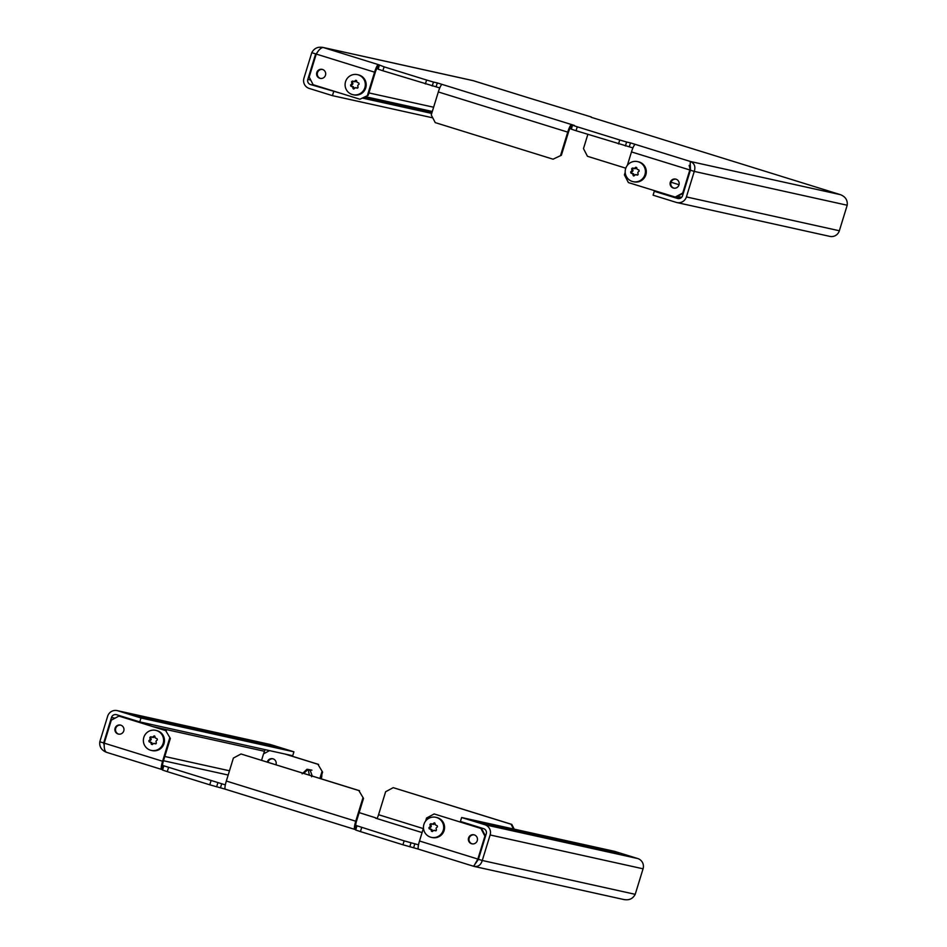 <?xml version="1.0" encoding="UTF-8"?>
<svg xmlns="http://www.w3.org/2000/svg" width="947" height="947" viewBox="0 0 947 947"><rect width="100%" height="100%" fill="white"/><g stroke="black" fill="none" stroke-linecap="round" stroke-linejoin="round"><path stroke-width="1.42" d="M555.64 838.699L564.4 841.409L555.64 838.699M564.436 840.652L573.195 843.363L564.436 840.652M538.05 834.816L546.81 837.527L538.05 834.816M546.845 836.757L555.605 839.468L546.845 836.757M590.81 846.488L599.569 849.199L590.81 846.488M599.605 848.429L608.365 851.14L599.605 848.429M573.219 842.593L581.991 845.304L573.219 842.593M582.014 844.535L590.786 847.245L582.014 844.535M485.29 823.144L494.05 825.855L485.29 823.144M494.085 825.086L502.845 827.796L494.085 825.086M520.459 830.921L529.231 833.632L520.459 830.921M529.255 832.875L538.014 835.574L529.255 832.875M502.881 827.039L511.64 829.738L502.881 827.039M511.664 828.98L520.436 831.691L511.664 828.98M217.597 733.771L226.357 736.47L217.597 733.771M226.392 735.712L235.152 738.423L226.392 735.712M200.006 729.877L208.778 732.587L200.006 729.877M208.802 731.818L217.561 734.529L208.802 731.818M252.766 741.548L261.538 744.259L252.766 741.548M261.561 743.49L270.333 746.2L261.561 743.49M235.187 737.654L243.947 740.365L235.187 737.654M243.983 739.595L252.742 742.306L243.983 739.595M147.247 718.205L156.018 720.916L147.247 718.205M156.042 720.146L164.802 722.857L156.042 720.146M182.428 725.982L191.187 728.693L182.428 725.982M191.211 727.935L199.983 730.634L191.211 727.935M164.837 722.099L173.597 724.798L164.837 722.099M173.632 724.041L182.392 726.751L173.632 724.041M485.184 823.902L476.424 821.191L485.184 823.902M147.152 718.962L138.38 716.252L147.152 718.962M608.4 850.37L617.16 853.081L608.4 850.37M270.357 745.431L279.116 748.142L270.357 745.431M471.559 843.73A4.617 4.546 102.5 0 1 468.516 838.142A4.617 4.546 102.5 0 1 474.281 834.887A4.617 4.546 102.5 0 1 477.312 840.474A4.617 4.546 102.5 0 1 471.559 843.73M472.269 843.884A4.617 4.546 102.5 0 1 472.257 843.884A4.617 4.546 102.5 0 1 474.269 834.887M118.067 733.984A4.617 4.546 102.5 0 1 115.025 728.409A4.617 4.546 102.5 0 1 120.778 725.153A4.617 4.546 102.5 0 1 123.82 730.741A4.617 4.546 102.5 0 1 118.067 733.984M118.777 734.15A4.617 4.546 102.5 0 1 118.766 734.15A4.617 4.546 102.5 0 1 120.766 725.153M418.373 849.116L402.937 844.783L404.144 840.853L418.503 844.831M363.518 798.404L358.83 790.556L363.518 798.404L356.451 821.369A4.108 0.722 107.2 0 0 355.942 825.453L404.144 840.853M170.353 738.435L165.666 730.587L170.353 738.435L163.286 761.4A4.108 0.722 107.2 0 0 162.766 765.484L225.339 784.874M225.208 789.147L209.772 784.814L210.98 780.884M267.954 762.288A4.617 4.546 102.5 0 1 273.008 758.819A4.617 4.546 102.5 0 1 275.944 764.762M267.267 762.063A4.617 4.546 102.5 0 1 273.02 758.831M557.25 839.8L549.52 837.397L557.25 839.8M566.046 841.741L558.316 839.338L566.046 841.741M539.66 835.905L531.942 833.502L539.66 835.905M548.455 837.846L540.725 835.455L548.455 837.846M592.42 847.577L584.701 845.174L592.42 847.577M601.215 849.518L593.497 847.115L601.215 849.518M574.841 843.682L567.111 841.291L574.841 843.682M583.636 845.624L575.906 843.232L583.636 845.624M486.9 824.233L479.182 821.83L486.9 824.233M495.695 826.175L487.965 823.783L495.695 826.175M522.081 832.011L514.351 829.619L522.081 832.011M530.876 833.964L523.146 831.561L530.876 833.964M504.491 828.128L496.761 825.725L504.491 828.128M513.286 830.069L505.556 827.666L513.286 830.069M610.01 851.46L602.28 849.068L610.01 851.46M623.659 899.461C628.962 900.561 632.809 898.845 635.212 894.323L643.06 868.801A8.215 8.085 102.5 0 0 637.745 858.55L614.567 851.353L461.627 817.521L484.817 824.719A8.215 8.085 -77.5 0 1 490.12 834.97L482.272 860.492L478.413 859.296L486.261 833.774A4.108 4.048 -77.5 0 0 483.609 828.649L460.42 821.451L461.627 817.521M618.805 853.413L611.075 851.01L618.805 853.413M474.778 820.86L482.508 823.263L474.672 821.227M263.68 753.765L264.45 751.267A4.108 4.048 102.5 0 1 265.361 749.693M111.521 717.435A4.108 4.048 -77.5 0 1 116.588 714.713L139.765 721.91L140.973 717.98L117.795 710.783A8.215 8.085 -77.5 0 0 107.65 716.24L99.802 741.761L103.673 742.957L111.521 717.435L114.978 718.205M362.819 798.25L355.752 821.215A8.215 1.432 107.2 0 0 354.723 829.371A8.215 1.432 107.2 0 0 354.734 829.383L225.315 789.206A8.215 1.432 -72.8 0 1 225.303 789.194A8.215 1.432 -72.8 0 1 226.333 781.038L233.388 758.074L241 753.978L359.54 790.709M169.643 738.281L162.588 761.246A8.215 1.432 107.2 0 0 161.558 769.414A8.215 1.432 107.2 0 0 161.57 769.414L162.635 769.722M375.58 818.184L376.646 818.48A4.108 0.722 107.2 0 0 378.563 814.716L385.63 791.739L393.23 787.655L511.771 824.387L514.245 829.158M375.687 817.841L359.15 812.609M168.483 767.697L167.276 771.627L209.772 784.814M167.276 771.627L162.529 770.053L163.736 766.135M361.647 827.666L360.44 831.584L402.937 844.783M360.44 831.584L355.693 830.022L356.912 826.092M355.8 829.679L354.734 829.383L355.93 825.453M478.401 859.403L473.536 866.256C477.904 867.144 480.816 865.227 482.272 860.492L635.212 894.323M162.766 765.484A4.108 0.722 107.2 0 0 162.777 765.484L161.57 769.414L106.526 752.32C104.715 751.326 103.957 748.272 104.241 743.146L111.308 720.17L118.92 716.086L165.666 730.587M418.467 849.163L473.547 866.256L418.479 849.163A8.215 1.432 -72.8 0 1 418.467 849.163A8.215 1.432 -72.8 0 1 419.497 841.007L423.475 828.045M485.491 836.272L484.9 836.142L477.833 859.118L475.134 863.794M358.83 790.556L241 753.978M484.9 836.142L480.91 828.459L434.164 813.947L426.564 818.03L425.641 821.013M480.91 828.459L434.164 813.947M166.364 730.753L118.92 716.086M481.621 828.613L485.527 836.154M322.584 772.113L317.896 764.265L322.584 772.113L320.583 778.623M321.885 771.959L319.897 778.41M317.896 764.265L284.775 753.978M318.606 764.418L285.473 754.132M269.552 750.616L263.55 753.848L261.561 760.299M513.534 829.004L511.06 824.233L393.23 787.655M511.06 824.233L511.771 824.387M475.939 862.421L478.413 859.296M104.265 743.087L103.673 742.957L104.217 745.549M99.802 741.761C99.257 746.769 101.495 750.296 106.526 752.32L161.535 769.402M419.497 841.007L478.531 859.272M410.998 842.889L409.791 846.807M217.834 782.92L216.614 786.85M117.156 710.617L270.096 744.449A8.215 8.085 102.5 0 1 270.735 744.614L293.913 751.811L292.706 755.742L139.765 721.91M224.676 735.369L232.406 737.772L224.569 735.736M233.471 737.322L241.189 739.714L233.353 737.677M207.085 731.486L214.815 733.878L206.979 731.842M215.88 733.428L223.61 735.831L215.774 733.783M259.845 743.158L267.575 745.549L259.738 743.513M268.64 745.1L276.37 747.503L268.534 745.455M242.266 739.264L249.984 741.667L242.148 739.619M251.05 741.205L258.78 743.608L250.943 741.572M154.325 719.815L162.055 722.218L154.219 720.17M163.121 721.756L170.851 724.159L163.014 722.111M145.53 717.873L153.26 720.265L145.424 718.228M189.507 727.592L197.225 729.995L189.388 727.947M198.29 729.533L206.02 731.936L198.183 729.9M171.916 723.709L179.646 726.1L171.809 724.064M180.711 725.651L188.429 728.042L180.593 726.006M140.073 717.353L132.343 714.949L140.073 717.353M277.435 747.041L285.165 749.444L277.329 747.408M140.973 717.98L293.913 751.811M418.953 110.207L410.193 107.496L418.953 110.207M427.748 112.148L418.976 109.438L427.748 112.148M401.362 106.313L392.603 103.602L401.362 106.313M410.158 108.254L401.398 105.555L410.158 108.254M431.927 112.729L427.772 111.391L431.962 112.61M383.784 102.43L375.012 99.719L383.784 102.43M392.567 104.371L383.807 101.66L392.567 104.371M363.731 97.707L366.264 98.547L363.577 97.778M374.988 100.477L366.217 97.766L374.988 100.477M680.988 197.899L677.874 196.869L681.106 197.805M676.063 197.13L677.922 197.651L676.194 197.059M322.501 69.451A4.617 4.546 102.5 0 1 325.543 75.026A4.617 4.546 102.5 0 1 319.79 78.281A4.617 4.546 102.5 0 1 316.748 72.694A4.617 4.546 102.5 0 1 322.501 69.451A4.617 4.546 102.5 0 0 320.488 78.435A4.617 4.546 102.5 0 1 320.488 78.435M676.004 179.184A4.617 4.546 102.5 0 1 679.035 184.772A4.617 4.546 102.5 0 1 673.281 188.015A4.617 4.546 102.5 0 1 670.239 182.44A4.617 4.546 102.5 0 1 676.004 179.184A4.617 4.546 102.5 0 0 673.98 188.169A4.617 4.546 102.5 0 1 673.98 188.169M378.255 68.859L377.19 68.551L378.398 64.633L384.091 66.835L382.884 70.765L378.149 69.202L379.356 65.272M439.763 87.941L436.105 86.84L437.313 82.922L574.415 125.442L572.521 125.241L577.256 126.803L576.048 130.722L571.313 129.159L572.521 125.241M632.927 147.91L629.27 146.809L630.477 142.879L690.351 161.475L689.818 170.034L682.751 192.999L683.343 193.129M571.42 128.816L570.354 128.52A4.108 0.722 107.2 0 0 568.437 132.284L561.37 155.261L553.06 159.191L561.37 155.261M432.755 117.842L332.433 95.647L309.255 88.45A8.215 8.085 -77.5 0 1 303.94 78.199L311.788 52.677L315.659 53.884L307.811 79.406A4.108 4.048 -77.5 0 0 310.462 84.532L317.695 86.13M411.874 108.597L404.144 106.194L411.874 108.597M420.669 110.539L412.939 108.147L420.669 110.539M394.283 104.703L386.565 102.312L394.283 104.703M403.079 106.656L395.349 104.253L403.079 106.656M431.844 113.013L421.735 110.089L431.891 112.847M431.998 112.492L430.53 112.03L432.033 112.362M376.705 100.82L368.975 98.417L376.705 100.82M385.488 102.761L377.77 100.358L385.488 102.761M364.311 97.387L372.301 99.837L363.885 97.624M328.313 89.42L336.043 91.823M340.873 93.327L310.462 84.532M431.714 113.415L362.843 98.18M654.294 191.27L653.087 195.189L676.265 202.386A8.215 8.085 -77.5 0 0 686.409 196.929L694.258 171.407L690.399 170.211L682.55 195.733A4.108 4.048 -77.5 0 1 677.472 198.456L654.294 191.27L661.527 192.868M780.588 176.095L840.474 194.68C845.493 196.704 847.731 200.219 847.198 205.239L839.35 230.76A8.215 8.085 102.5 0 1 829.844 236.383L676.904 202.551M553.06 159.191L435.229 122.613L431.252 114.93L438.319 91.954A8.215 1.432 -72.8 0 1 442.142 84.413M683.32 193.235L675.85 197.248L628.394 182.582L624.416 174.887L625.198 172.342M627.364 165.311L631.483 151.922A8.215 1.432 -72.8 0 1 635.307 144.382M629.27 146.809L576.048 130.722M436.105 86.84L382.884 70.765M618.545 143.92L619.752 139.99L577.256 126.803M619.752 139.99L626.606 142.026L625.399 145.956M630.477 142.879L626.606 142.026M780.6 176.083L721.685 157.794A8.215 1.432 -72.8 0 1 721.697 157.806A8.215 1.432 -72.8 0 1 721.792 157.853M591.2 117.321L592.266 117.617A8.215 1.432 107.2 0 0 592.277 117.629A8.215 1.432 107.2 0 0 592.266 117.617L721.685 157.794L592.277 117.629M591.307 116.978L528.473 97.825M425.381 83.952L426.588 80.033L384.091 66.835M426.588 80.033L433.442 82.058L432.234 85.988M437.313 82.922L433.442 82.058M377.19 68.551A4.108 0.722 107.2 0 0 375.272 72.327L368.205 95.292L359.896 99.234L368.205 95.292M690.256 164.399L690.493 170.034M570.354 128.52L571.562 124.59A8.215 1.432 107.2 0 0 567.738 132.13L560.671 155.107M317.647 51.931L316.262 54.015C318.879 49.646 321.246 47.468 323.341 47.539L378.398 64.633A8.215 1.432 107.2 0 0 374.574 72.173L367.507 95.138M374.574 72.173L316.239 54.062L309.172 77.027L313.149 84.721L359.896 99.234M675.14 197.094L682.751 192.999M625.789 168.187L587.46 156.291L583.482 148.596L587.85 134.391M322.702 47.374L472.896 80.59L528.521 97.837A8.215 1.432 -72.8 0 1 528.533 97.837A8.215 1.432 -72.8 0 1 528.627 97.884M785.465 177.598A8.215 1.432 107.2 0 0 785.442 177.586A8.215 1.432 107.2 0 0 785.43 177.586L840.474 194.68L690.351 161.475C694.435 163.286 695.737 166.601 694.258 171.407L847.198 205.239M671.056 182.238L679.046 184.724M311.788 52.677C314.191 48.155 318.038 46.439 323.341 47.539L322.631 47.35M690.399 170.211L689.144 165.394M690.517 170.188L631.483 151.922M332.433 95.647L333.64 91.717M676.809 196.727L680.857 197.982M680.514 198.183L676.347 196.976M666.357 194.36L674.075 196.763M677.448 196.384L681.639 197.319M321.802 774.658A10.275 10.109 102.5 0 1 321.211 778.813M311.599 776.789L312.226 775.924L310.143 770.207L307.017 769.236L302.117 773.853M311.93 770.171L307.017 769.236L307.337 770.065L303.786 773.403M309.397 775.143L308.343 770.385A0.616 0.604 -77.5 0 0 307.337 770.065M434.566 822.836L434.969 823.274A20.929 3.315 76.8 0 0 435.277 824.837L437.23 825.76L437.455 826.79A20.929 3.019 137.6 0 0 436.259 827.879L436.082 828.471A20.929 3.315 76.8 0 0 436.46 830.034L435.691 830.768L433.56 830.424A20.929 3.019 137.6 0 0 432.436 831.525L431.43 831.217A20.929 3.315 -103.2 0 1 431.051 829.643L429.169 828.743L428.932 827.702A20.929 3.019 -42.4 0 1 430.056 826.601L430.246 826.009A20.929 3.315 -103.2 0 1 429.938 824.458L430.707 823.736L432.767 824.056A20.929 3.019 -42.4 0 1 433.963 822.967L434.945 823.18L433.785 824.281A0.616 0.604 102.5 0 1 433.193 824.411L433.241 824.423M431.358 837.361L432.234 837.55A10.275 10.109 -77.5 0 0 444.119 830.519A10.275 10.109 -77.5 0 0 436.674 817.498L435.798 817.308A10.275 10.109 -77.5 0 0 423.925 824.328A10.275 10.109 -77.5 0 0 431.358 837.361A10.275 10.109 -77.5 0 0 443.232 830.33A10.275 10.109 -77.5 0 0 435.798 817.308M431.37 823.937A0.616 0.604 -77.5 0 0 430.909 824.671L429.938 824.458L430.707 823.736M432.175 824.186L433.785 824.281M436.46 830.034L435.786 830.779M434.105 830.27L435.111 830.495A0.616 0.604 102.5 0 1 435.158 830.507L433.56 830.424M432.436 831.525L431.43 831.217L432.4 831.43A0.616 0.604 -77.5 0 0 432.436 831.525M435.158 830.507L436.011 830.779M430.909 824.671L431.252 826.234A0.616 0.604 102.5 0 1 431.074 826.826L429.914 827.915A0.616 0.604 -77.5 0 0 430.139 828.956L431.654 829.418A0.616 0.604 102.5 0 1 432.057 829.868L432.4 831.43M154.479 735.878L154.882 736.328A20.929 3.315 76.8 0 0 155.19 737.879L157.143 738.802L157.368 739.844A20.929 3.019 137.6 0 0 156.172 740.933L155.995 741.525A20.929 3.315 76.8 0 0 156.373 743.087L155.604 743.809L153.461 743.478A20.929 3.019 137.6 0 0 152.337 744.579L151.342 744.259A20.929 3.315 -103.2 0 1 150.964 742.697L149.081 741.785L148.845 740.743A20.929 3.019 -42.4 0 1 149.969 739.654L150.147 739.062A20.929 3.315 -103.2 0 1 149.839 737.512L150.62 736.778L152.68 737.097A20.929 3.019 -42.4 0 1 153.876 736.02L154.846 736.233L153.686 737.322A0.616 0.604 102.5 0 1 153.094 737.464L152.183 737.263M151.271 750.415L152.147 750.604A10.275 10.109 -77.5 0 0 164.02 743.573A10.275 10.109 -77.5 0 0 156.586 730.551L155.71 730.35A10.275 10.109 -77.5 0 0 143.826 737.382A10.275 10.109 -77.5 0 0 151.271 750.415A10.275 10.109 -77.5 0 0 163.144 743.383A10.275 10.109 -77.5 0 0 155.71 730.35M151.271 736.991A0.616 0.604 -77.5 0 0 150.822 737.725L149.839 737.512L150.62 736.778M156.373 743.087L155.699 743.833M154.977 743.537A0.616 0.604 102.5 0 1 155.071 743.561L153.461 743.478M152.337 744.579L151.342 744.259L152.313 744.484A0.616 0.604 -77.5 0 0 152.349 744.579M155.071 743.561L155.924 743.821M150.822 737.725L151.165 739.287A0.616 0.604 102.5 0 1 150.987 739.879L149.827 740.968A0.616 0.604 -77.5 0 0 150.052 742.01L151.556 742.472A0.616 0.604 102.5 0 1 151.97 742.922L152.313 744.484M633.093 168.235A0.616 0.604 -77.5 0 0 632.632 168.968L632.975 170.531A0.616 0.604 102.5 0 1 632.797 171.111L631.637 172.212A0.616 0.604 -77.5 0 0 631.862 173.242L633.377 173.715A0.616 0.604 102.5 0 1 633.78 174.165L634.123 175.728A0.616 0.604 -77.5 0 0 634.159 175.811M633.567 175.964L633.152 175.503A20.929 3.315 -103.2 0 1 632.774 173.94L630.891 173.029L630.655 171.987A20.929 3.019 -42.4 0 1 631.779 170.886L631.969 170.306A20.929 3.315 -103.2 0 1 631.649 168.755L632.43 168.021L634.49 168.341A20.929 3.019 -42.4 0 1 635.686 167.264L636.692 167.572A20.929 3.315 76.8 0 0 637 169.122L638.953 170.046L639.178 171.087A20.929 3.019 137.6 0 0 637.982 172.176L637.804 172.756A20.929 3.315 76.8 0 0 638.183 174.331L637.414 175.053L635.283 174.721A20.929 3.019 137.6 0 0 634.159 175.822L633.567 175.964L634.159 175.822M633.081 181.658L633.957 181.848A10.275 10.109 -77.5 0 0 645.842 174.816A10.275 10.109 -77.5 0 0 638.396 161.795L637.52 161.594A10.275 10.109 -77.5 0 0 625.647 168.625A10.275 10.109 -77.5 0 0 633.081 181.658A10.275 10.109 -77.5 0 0 644.954 174.627A10.275 10.109 -77.5 0 0 637.52 161.594M638.183 174.331L637.509 175.077M636.786 174.781A0.616 0.604 102.5 0 1 636.834 174.793L635.283 174.721M632.632 168.968L631.649 168.755L632.43 168.021M633.898 168.483L635.508 168.566A0.616 0.604 102.5 0 1 634.916 168.708L633.993 168.507M635.508 168.566L636.668 167.477L635.686 167.264L636.692 167.572M635.828 174.568L636.834 174.793A0.616 0.604 102.5 0 1 636.881 174.804L637.733 175.065M352.994 81.276A0.616 0.604 -77.5 0 0 352.544 82.022L352.888 83.573A0.616 0.604 102.5 0 1 352.71 84.165L351.55 85.254A0.616 0.604 -77.5 0 0 351.775 86.295L353.278 86.769A0.616 0.604 102.5 0 1 353.693 87.219L354.036 88.769A0.616 0.604 -77.5 0 0 354.071 88.864L353.065 88.556A20.929 3.315 -103.2 0 1 352.675 86.994L350.792 86.082L350.568 85.041A20.929 3.019 -42.4 0 1 351.692 83.94L351.87 83.348A20.929 3.315 -103.2 0 1 351.562 81.797L352.343 81.075L354.403 81.395A20.929 3.019 -42.4 0 1 355.599 80.317L356.605 80.625A20.929 3.315 76.8 0 0 356.912 82.176L358.866 83.099L359.091 84.141A20.929 3.019 137.6 0 0 357.895 85.218L357.717 85.81A20.929 3.315 76.8 0 0 358.096 87.373L357.327 88.107L355.184 87.775A20.929 3.019 137.6 0 0 354.06 88.864L353.48 89.006M352.994 94.7L353.87 94.901A10.275 10.109 -77.5 0 0 365.743 87.87A10.275 10.109 -77.5 0 0 358.309 74.837L357.433 74.647A10.275 10.109 -77.5 0 0 345.548 81.679A10.275 10.109 -77.5 0 0 352.994 94.7A10.275 10.109 -77.5 0 0 364.867 87.669A10.275 10.109 -77.5 0 0 357.433 74.647M358.096 87.373L357.421 88.13M355.729 87.621L356.747 87.846A0.616 0.604 102.5 0 1 356.794 87.858L355.184 87.775M352.544 82.022L351.562 81.797L352.343 81.075M353.811 81.537L355.409 81.62A0.616 0.604 102.5 0 1 354.817 81.762L354.865 81.773M355.409 81.62L356.569 80.531L355.599 80.317L356.605 80.625M356.794 87.858L357.646 88.118M637.745 858.55L484.817 824.719M153.189 726.657L264.45 751.267M229.482 770.787L164.802 756.487M643.06 868.801L490.12 834.97M422.078 832.591L376.646 818.48M163.488 760.737L228.168 775.037M355.752 821.215L226.333 781.038M162.588 761.246L104.241 743.146M472.648 843.919L471.488 843.564M423.309 828.601L378.563 814.716M221.693 783.773L220.485 787.703M414.857 843.741L413.65 847.672M117.795 710.783L270.735 744.614M365.566 96.712L432.305 111.474M686.409 196.929L839.35 230.76M433.619 107.224L368.939 92.924M310.734 80.045L307.811 79.406M323.341 47.539L473.464 80.744L528.533 97.837M438.319 91.954L567.738 132.13M678.123 198.598L677.472 198.456M310.143 770.207L308.343 770.385M432.057 829.868L431.051 829.643M430.636 829.193L431.654 829.418M430.139 828.956L429.169 828.743M431.074 826.826L430.056 826.601M428.932 827.702L429.914 827.915M430.246 826.009L431.252 826.234M151.97 742.922L150.964 742.697M150.549 742.247L151.556 742.472M150.052 742.01L149.081 741.785M150.987 739.879L149.969 739.654M148.845 740.743L149.827 740.968M150.147 739.062L151.165 739.287M633.152 175.503L634.123 175.728M633.78 174.165L632.774 173.94M632.359 173.49L633.377 173.715M631.862 173.242L630.891 173.029M632.797 171.111L631.779 170.886M630.655 171.987L631.637 172.212M631.969 170.306L632.975 170.531M353.065 88.556L354.036 88.769M353.693 87.219L352.675 86.994M352.272 86.544L353.278 86.769M351.775 86.295L350.792 86.082M352.71 84.165L351.692 83.94M350.568 85.041L351.55 85.254M351.87 83.348L352.888 83.573M225.303 789.194L354.723 829.371M624.369 899.65L474.175 866.434M155.024 743.549L154.006 743.324M634.964 168.72L633.945 168.495"/></g></svg>

